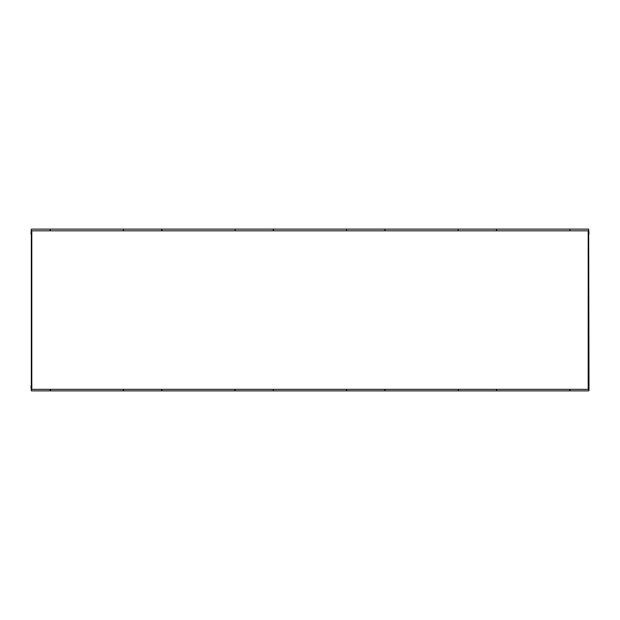 <?xml version="1.0" encoding="UTF-8"?>
<svg xmlns="http://www.w3.org/2000/svg" width="620" height="620" viewBox="0 0 620 620"><rect width="100%" height="100%" fill="white"/><g stroke="black" fill="none" stroke-linecap="round" stroke-linejoin="round"><path stroke-width="0.93" d="M234.794 389.337L235.112 390.871L31.326 390.871L31.326 229.129L458.312 229.129L457.994 230.826L458.312 229.129L588.675 229.129L589 390.546L588.675 233.98L588.194 233.98M235.112 229.129L235.112 230.826M346.394 389.337L346.394 390.546L346.394 389.337M346.394 229.454L346.712 230.826M385.206 230.826L384.888 229.129L384.888 230.826M588.194 386.02L588.675 386.02L588.675 390.871L384.888 390.871L385.206 389.337L384.888 390.871L235.112 390.871L235.112 389.337M273.606 229.454L273.606 230.826L273.606 229.454M273.288 390.871L273.288 389.337M346.394 390.546L346.712 390.871L346.712 389.337M384.888 389.337L384.888 390.871L385.206 389.337M458.312 390.871L458.312 389.337M496.806 230.826L496.488 229.129L496.806 230.826M496.806 389.337L496.488 390.871L496.488 389.337M569.912 229.129L569.912 230.826M588.194 389.337L588.194 230.826L31.806 230.826L31.806 389.337L588.194 389.337M50.406 390.546L50.406 389.337L50.406 390.546M50.406 230.826L50.088 229.129L50.406 230.826M123.194 230.826L123.512 229.129L123.512 230.826M123.194 389.337L123.194 390.546L123.194 389.337M162.006 230.826L162.006 229.454M162.006 389.337L161.688 390.871L161.688 389.337M123.512 389.337L123.512 390.871L123.194 390.546M569.594 389.337L569.912 390.871L569.594 389.337M457.994 229.454L458.312 230.826M496.488 230.826L496.488 229.129M589 233.98L588.675 229.129M569.912 389.337L569.912 390.871M31.806 233.98L31.326 233.98L31.326 386.02L31.806 386.02M31 386.02L31.326 390.871M50.088 390.871L50.088 389.337M50.088 230.826L50.088 229.129M31.326 229.129L31 233.98M161.688 230.826L161.688 229.129M273.288 230.826L273.288 229.129"/></g></svg>
